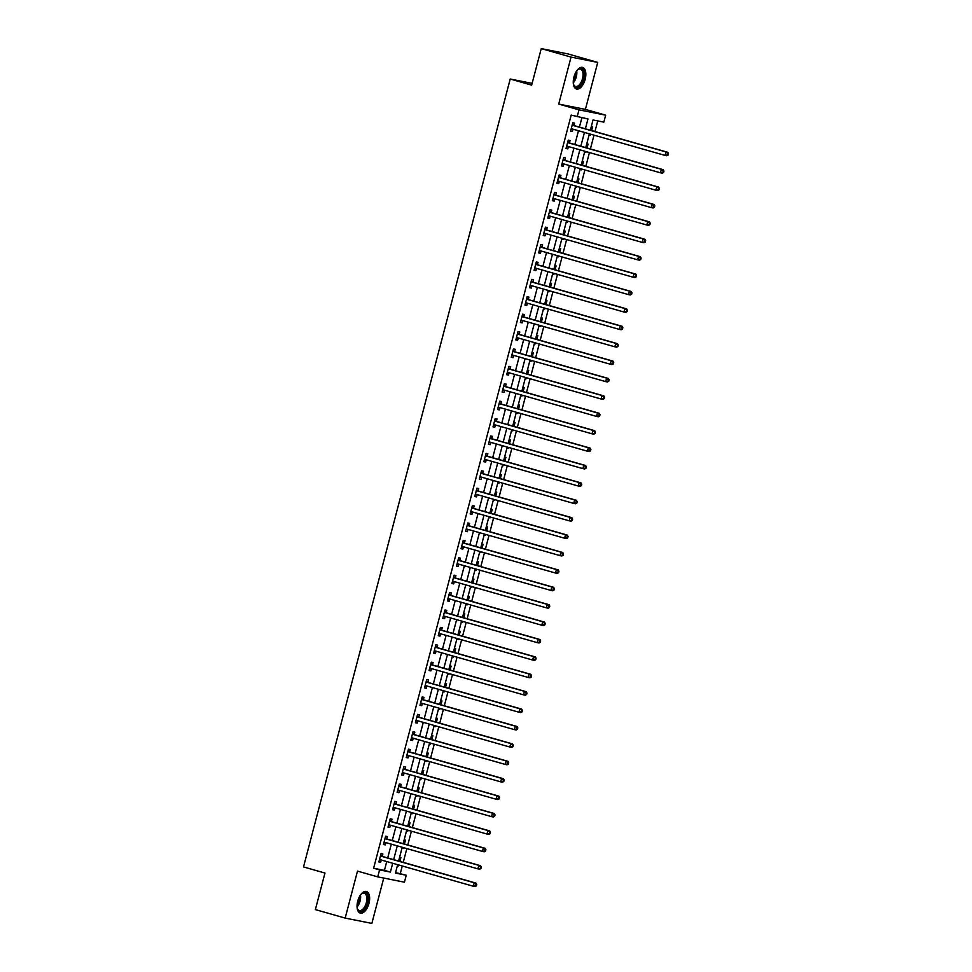 <?xml version="1.0" encoding="UTF-8"?>
<svg xmlns="http://www.w3.org/2000/svg" width="972" height="972" viewBox="0 0 972 972"><rect width="100%" height="100%" fill="white"/><g stroke="black" fill="none" stroke-linecap="round" stroke-linejoin="round"><path stroke-width="1.46" d="M368.971 903.413A11.239 5.723 105.9 0 0 366.432 891.494A11.239 5.723 105.9 0 0 357.72 901.178A11.239 5.723 105.9 0 0 360.272 913.097A11.239 5.723 105.9 0 0 368.971 903.413M585.168 79.315A11.239 5.723 105.9 0 0 582.629 67.396A11.239 5.723 105.9 0 0 573.93 77.067A11.239 5.723 105.9 0 0 576.469 88.999A11.239 5.723 105.9 0 0 585.168 79.315M395.568 872.589L406.26 875.237L404.437 882.187L377.756 876.878L379.578 869.916L390.404 872.078L392.712 863.27M532.121 83.385L510.215 79.024L303.507 866.939L324.964 873.05L315.378 909.598L345.169 918.09L371.851 923.4L383.746 878.068M510.215 79.024L531.66 85.147L541.246 48.6L567.927 53.91L597.731 62.402L571.05 57.093L558.718 104.077L578.984 109.848L605.665 115.158L603.843 122.12L593.017 119.969L590.332 130.212M558.718 104.077L585.399 109.386L597.731 62.402M585.399 109.386L605.665 115.158M400.306 873.536L402.274 865.991M403.234 862.371L406.843 848.592M407.79 844.972L411.411 831.194M412.359 827.573L415.98 813.795M416.927 810.174L420.536 796.396M421.496 792.763L425.104 778.997M426.052 775.364L429.673 761.586M430.62 757.966L434.241 744.188M435.189 740.567L438.797 726.789M439.757 723.168L443.366 709.39M444.313 705.769L447.934 691.991M448.882 688.358L452.49 674.592M453.45 670.959L457.059 657.181M458.006 653.561L461.627 639.783M462.575 636.162L466.196 622.384M467.143 618.763L470.752 604.985M471.712 601.364L475.32 587.586M476.268 583.953L479.889 570.187M480.836 566.555L484.445 552.776M485.405 549.156L489.013 535.378M489.961 531.757L493.582 517.979M494.529 514.358L498.15 500.58M499.098 496.959L502.706 483.181M503.666 479.548L507.275 465.77M508.222 462.15L511.843 448.371M512.791 444.751L516.411 430.973M517.359 427.352L520.968 413.574M521.928 409.953L525.536 396.175M526.484 392.542L530.105 378.776M531.052 375.143L534.661 361.365M535.621 357.745L539.229 343.967M540.177 340.346L543.798 326.568M544.745 322.947L548.366 309.169M549.314 305.548L552.922 291.77M553.882 288.137L557.491 274.371M558.438 270.738L562.059 256.96M563.007 253.34L566.627 239.562M567.575 235.941L571.184 222.163M572.131 218.542L575.752 204.764M576.7 201.143L580.32 187.365M581.268 183.732L584.877 169.966M585.837 166.334L589.445 152.555M590.393 148.935L594.014 135.157M594.961 131.536L597.756 120.905M541.246 48.6L571.05 57.093M591.328 126.445L592.628 126.7L591.608 130.576M589.129 134.792L590.429 135.059L590.66 134.209M586.76 143.844L588.06 144.099L587.039 147.975M584.561 152.191L585.873 152.458L586.092 151.608M582.192 161.243L583.492 161.498L582.483 165.386M580.005 169.602L581.305 169.857L581.523 169.007M577.623 178.641L578.935 178.909L577.915 182.785M575.436 187.001L576.736 187.256L576.967 186.405M573.067 196.04L574.367 196.308L573.346 200.183M570.868 204.399L572.18 204.655L572.399 203.804M568.499 213.451L569.799 213.706L568.778 217.582M566.312 221.798L567.612 222.053L567.83 221.203M563.93 230.85L565.23 231.105L564.222 234.981M561.743 239.197L563.043 239.464L563.274 238.614M559.362 248.249L560.674 248.504L559.653 252.38M557.175 256.596L558.475 256.863L558.706 256.013M554.805 265.648L556.106 265.903L555.085 269.791M552.606 274.007L553.918 274.262L554.137 273.411M550.237 283.046L551.537 283.314L550.529 287.19M548.05 291.406L549.35 291.661L549.569 290.81M545.669 300.445L546.981 300.713L545.96 304.588M543.482 308.804L544.782 309.06L545.013 308.209M541.112 317.856L542.412 318.111L541.392 321.987M538.913 326.203L540.225 326.458L540.444 325.608M536.544 335.255L537.844 335.51L536.823 339.386M534.345 343.602L535.657 343.869L535.876 343.019M531.976 352.654L533.276 352.909L532.267 356.785M529.789 361.001L531.089 361.268L531.307 360.418M527.407 370.053L528.719 370.32L527.699 374.196M525.22 378.412L526.52 378.667L526.751 377.816M522.851 387.451L524.151 387.719L523.13 391.595M520.652 395.811L521.964 396.066L522.183 395.215M518.283 404.85L519.583 405.117L518.574 408.993M516.096 413.209L517.396 413.465L517.614 412.614M513.714 422.261L515.026 422.516L514.006 426.392M511.527 430.608L512.827 430.863L513.058 430.013M509.146 439.66L510.458 439.915L509.437 443.791M506.959 448.007L508.259 448.274L508.49 447.424M504.59 457.059L505.89 457.314L504.869 461.202M502.39 465.406L503.703 465.673L503.921 464.823M500.021 474.458L501.321 474.725L500.313 478.601M497.834 482.817L499.134 483.072L499.353 482.221M495.453 491.856L496.765 492.124L495.744 495.999M493.266 500.216L494.566 500.471L494.797 499.62M490.896 509.267L492.197 509.522L491.176 513.398M488.697 517.614L490.01 517.869L490.228 517.019M486.328 526.666L487.628 526.921L486.608 530.797M484.141 535.013L485.441 535.28L485.66 534.43M481.76 544.065L483.06 544.32L482.051 548.196M479.573 552.412L480.873 552.679L481.091 551.829M477.191 561.464L478.503 561.719L477.483 565.607M475.004 569.811L476.304 570.078L476.535 569.228M472.635 578.862L473.935 579.13L472.914 583.006M470.436 587.222L471.748 587.477L471.967 586.626M468.067 596.261L469.367 596.529L468.358 600.404M465.88 604.62L467.18 604.876L467.398 604.025M463.498 613.672L464.81 613.927L463.79 617.803M461.311 622.019L462.611 622.274L462.842 621.424M458.942 631.071L460.242 631.326L459.221 635.202M456.743 639.418L458.055 639.685L458.274 638.835M454.374 648.47L455.674 648.725L454.653 652.601M452.174 656.817L453.487 657.084L453.705 656.234M449.805 665.869L451.105 666.124L450.097 670.012M447.618 674.228L448.918 674.483L449.137 673.632M445.237 683.267L446.549 683.535L445.528 687.411M443.05 691.627L444.35 691.882L444.581 691.031M440.68 700.666L441.981 700.933L440.96 704.809M438.481 709.025L439.794 709.281L440.012 708.43M436.112 718.077L437.412 718.332L436.404 722.208M433.925 726.424L435.225 726.679L435.444 725.829M431.544 735.476L432.856 735.731L431.835 739.607M429.357 743.823L430.657 744.09L430.888 743.24M426.975 752.875L428.288 753.13L427.267 757.006M424.788 761.222L426.088 761.489L426.319 760.639M422.419 770.274L423.719 770.529L422.699 774.417M420.22 778.633L421.532 778.888L421.751 778.037M417.851 787.672L419.151 787.94L418.142 791.816M415.664 796.032L416.964 796.287L417.182 795.436M413.282 805.071L414.594 805.338L413.574 809.214M411.095 813.43L412.395 813.686L412.626 812.835M408.726 822.482L410.026 822.737L409.005 826.613M406.527 830.829L407.839 831.084L408.058 830.234M404.158 839.881L405.458 840.136L404.437 844.012M401.971 848.228L403.271 848.495L403.489 847.645M399.589 857.28L400.889 857.535L399.881 861.411M397.402 865.627L398.702 865.894L398.921 865.044M585.387 128.802L587.975 118.961L571.196 115.109L373.625 868.227L384.438 870.377L386.747 861.569M387.694 857.948L391.315 844.17M392.263 840.549L395.883 826.771M396.831 823.138L400.44 809.372M401.4 805.739L405.008 791.961M405.956 788.341L409.577 774.562M410.524 770.942L414.145 757.164M415.093 753.543L418.701 739.765M419.661 736.144L423.27 722.366M424.217 718.733L427.838 704.967M428.786 701.334L432.394 687.556M433.354 683.936L436.963 670.158M437.91 666.537L441.531 652.759M442.479 649.138L446.099 635.36M447.047 631.739L450.656 617.961M451.615 614.328L455.224 600.562M456.172 596.93L459.792 583.151M460.74 579.531L464.349 565.753M465.309 562.132L468.917 548.354M469.865 544.733L473.486 530.955M474.433 527.334L478.054 513.556M479.002 509.923L482.61 496.145M483.57 492.525L487.179 478.746M488.126 475.126L491.747 461.348M492.695 457.727L496.315 443.949M497.263 440.328L500.872 426.55M501.831 422.929L505.44 409.151M506.388 405.518L510.008 391.74M510.956 388.12L514.565 374.342M515.525 370.721L519.133 356.943M520.081 353.322L523.701 339.544M524.649 335.923L528.27 322.145M529.218 318.512L532.826 304.746M533.786 301.113L537.394 287.335M538.342 283.715L541.963 269.937M542.911 266.316L546.531 252.538M547.479 248.917L551.088 235.139M552.035 231.518L555.656 217.74M556.604 214.107L560.224 200.341M561.172 196.709L564.781 182.93M565.74 179.31L569.349 165.532M570.297 161.911L573.917 148.133M574.865 144.512L578.486 130.734M579.433 127.113L581.888 117.746M574.002 125.376L574.598 123.116L572.8 122.751L570.6 131.111L572.411 131.463L573.006 129.203M569.446 142.775L570.029 140.515L568.231 140.15L566.044 148.509L567.842 148.862L568.438 146.602M564.878 160.173L565.473 157.914L563.663 157.561L561.476 165.908L563.274 166.273L563.869 164.001M560.309 177.584L560.905 175.312L559.107 174.96L556.907 183.307L558.718 183.672L559.313 181.4M555.741 194.983L556.336 192.711L554.538 192.359L552.351 200.706L554.149 201.07L554.745 198.798M551.185 212.382L551.78 210.122L549.97 209.758L547.783 218.117L549.581 218.469L550.176 216.209M546.616 229.781L547.212 227.521L545.401 227.156L543.214 235.516L545.013 235.868L545.608 233.608M542.048 247.18L542.643 244.92L540.845 244.555L538.646 252.914L540.456 253.267L541.052 251.007M537.48 264.578L538.075 262.319L536.277 261.966L534.09 270.313L535.888 270.678L536.483 268.406M532.923 281.989L533.519 279.717L531.708 279.365L529.521 287.712L531.32 288.077L531.915 285.804M528.355 299.388L528.95 297.116L527.152 296.764L524.953 305.111L526.763 305.475L527.346 303.215M523.787 316.787L524.382 314.527L522.584 314.163L520.385 322.522L522.195 322.874L522.79 320.614M519.23 334.186L519.813 331.926L518.015 331.561L515.828 339.921L517.626 340.273L518.222 338.013M514.662 351.585L515.257 349.325L513.447 348.96L511.26 357.319L513.058 357.672L513.653 355.412M510.093 368.995L510.689 366.723L508.891 366.371L506.691 374.718L508.502 375.083L509.097 372.811M505.525 386.394L506.12 384.122L504.322 383.77L502.135 392.117L503.933 392.481L504.529 390.209M500.969 403.793L501.564 401.521L499.754 401.169L497.567 409.516L499.365 409.88L499.96 407.62M496.4 421.192L496.996 418.932L495.185 418.568L492.998 426.927L494.797 427.279L495.392 425.019M491.832 438.591L492.427 436.331L490.629 435.966L488.43 444.326L490.24 444.678L490.836 442.418M487.264 455.99L487.859 453.73L486.061 453.365L483.874 461.724L485.672 462.077L486.267 459.817M482.707 473.4L483.303 471.128L481.492 470.776L479.305 479.123L481.104 479.488L481.699 477.216M478.139 490.799L478.734 488.527L476.936 488.175L474.737 496.522L476.547 496.886L477.131 494.614M473.571 508.198L474.166 505.938L472.368 505.574L470.181 513.921L471.979 514.285L472.574 512.025M469.014 525.597L469.61 523.337L467.799 522.972L465.612 531.332L467.411 531.684L468.006 529.424M464.446 542.996L465.041 540.736L463.231 540.371L461.044 548.73L462.842 549.083L463.437 546.823M459.878 560.394L460.473 558.135L458.675 557.782L456.476 566.129L458.286 566.482L458.881 564.222M455.309 577.805L455.904 575.533L454.106 575.181L451.919 583.528L453.717 583.893L454.313 581.62M450.753 595.204L451.348 592.932L449.538 592.58L447.351 600.927L449.149 601.291L449.744 599.019M446.184 612.603L446.78 610.343L444.982 609.979L442.782 618.326L444.593 618.69L445.176 616.43M441.616 630.002L442.211 627.742L440.413 627.377L438.214 635.737L440.024 636.089L440.62 633.829M437.06 647.401L437.643 645.141L435.845 644.776L433.658 653.135L435.456 653.488L436.051 651.228M432.491 664.799L433.087 662.539L431.276 662.187L429.089 670.534L430.888 670.899L431.483 668.627M427.923 682.21L428.518 679.938L426.72 679.586L424.521 687.933L426.331 688.298L426.927 686.025M423.355 699.609L423.95 697.337L422.152 696.985L419.965 705.332L421.763 705.696L422.358 703.424M418.798 717.008L419.394 714.748L417.583 714.384L415.396 722.731L417.195 723.095L417.79 720.835M414.23 734.407L414.825 732.147L413.015 731.782L410.828 740.142L412.626 740.494L413.222 738.234M409.662 751.806L410.257 749.546L408.459 749.181L406.26 757.54L408.07 757.893L408.665 755.633M405.093 769.204L405.688 766.944L403.89 766.592L401.703 774.939L403.502 775.304L404.097 773.032M400.537 786.615L401.132 784.343L399.322 783.991L397.135 792.338L398.933 792.702L399.528 790.43M395.969 804.014L396.564 801.742L394.766 801.39L392.567 809.737L394.377 810.101L394.96 807.841M391.4 821.413L391.995 819.153L390.197 818.788L387.998 827.148L389.808 827.5L390.404 825.24M386.844 838.812L387.427 836.552L385.629 836.187L383.442 844.547L385.24 844.899L385.835 842.639M382.275 856.211L382.871 853.951L381.06 853.586L378.873 861.945L380.672 862.298L381.267 860.038M377.756 876.878L357.489 871.106L345.169 918.09M373.625 868.227L379.578 869.916M577.161 116.81L578.984 109.848M397.645 864.679L395.446 873.075L406.26 875.237M589.384 133.844L585.764 147.61M584.816 151.243L581.207 165.021M580.248 168.642L576.639 182.42M575.691 186.041L572.071 199.819M571.123 203.44L567.502 217.218M566.555 220.838L562.946 234.617M561.986 238.249L558.378 252.027M557.43 255.648L553.809 269.426M552.861 273.047L549.253 286.825M548.293 290.446L544.685 304.224M543.737 307.845L540.116 321.623M539.168 325.243L535.548 339.021M534.6 342.654L530.991 356.432M530.032 360.053L526.423 373.831M525.475 377.452L521.855 391.23M520.907 394.851L517.286 408.629M516.339 412.25L512.73 426.028M511.77 429.66L508.162 443.426M507.214 447.059L503.593 460.837M502.646 464.458L499.037 478.236M498.077 481.857L494.469 495.635M493.521 499.256L489.9 513.034M488.952 516.654L485.332 530.433M484.384 534.065L480.776 547.831M479.816 551.464L476.207 565.242M475.259 568.863L471.639 582.641M470.691 586.262L467.082 600.04M466.123 603.661L462.514 617.439M461.566 621.059L457.946 634.838M456.998 638.47L453.377 652.236M452.43 655.869L448.821 669.647M447.861 673.268L444.253 687.046M443.305 690.667L439.684 704.445M438.737 708.066L435.116 721.844M434.168 725.464L430.56 739.242M429.6 742.875L425.991 756.653M425.043 760.274L421.423 774.052M420.475 777.673L416.867 791.451M415.907 795.072L412.298 808.85M411.35 812.471L407.73 826.249M406.782 829.869L403.161 843.647M402.214 847.28L398.605 861.058M393.66 859.649L397.269 845.871M398.228 842.238L401.837 828.472M402.785 824.839L406.405 811.061M407.353 807.44L410.974 793.662M411.921 790.042L415.53 776.264M416.49 772.643L420.098 758.865M421.046 755.244L424.667 741.466M425.615 737.833L429.223 724.067M430.183 720.434L433.791 706.656M434.739 703.035L438.36 689.257M439.308 685.637L442.928 671.859M443.876 668.238L447.485 654.46M448.444 650.839L452.053 637.061M453.001 633.428L456.621 619.65M457.569 616.029L461.19 602.251M462.137 598.63L465.746 584.852M466.706 581.232L470.314 567.454M471.262 563.833L474.883 550.055M475.83 546.434L479.439 532.656M480.399 529.023L484.007 515.245M484.955 511.624L488.576 497.846M489.524 494.226L493.144 480.447M494.092 476.827L497.7 463.049M498.66 459.428L502.269 445.65M503.217 442.017L506.837 428.251M507.785 424.618L511.394 410.84M512.353 407.219L515.962 393.441M516.91 389.821L520.53 376.043M521.478 372.422L525.099 358.644M526.046 355.023L529.655 341.245M530.615 337.612L534.223 323.846M535.171 320.213L538.792 306.435M539.739 302.814L543.36 289.036M544.308 285.416L547.916 271.638M548.876 268.017L552.485 254.239M553.433 250.618L557.053 236.84M558.001 233.207L561.609 219.441M562.569 215.808L566.178 202.03M567.126 198.41L570.746 184.631M571.694 181.011L575.315 167.233M576.262 163.612L579.871 149.834M580.831 146.213L584.439 132.435M384.438 870.377L390.404 872.078M570.649 130.965L572.411 131.463M589.154 134.695L590.429 135.059M397.427 865.53L398.702 865.894M401.995 848.131L403.271 848.495M406.551 830.72L407.839 831.084M411.12 813.321L412.395 813.686M415.688 795.922L416.964 796.287M420.256 778.523L421.532 778.888M424.813 761.125L426.088 761.489M429.381 743.726L430.657 744.09M433.949 726.315L435.225 726.679M438.518 708.916L439.794 709.281M443.074 691.517L444.35 691.882M447.642 674.118L448.918 674.483M452.211 656.72L453.487 657.084M456.767 639.321L458.055 639.685M461.336 621.91L462.611 622.274M465.904 604.511L467.18 604.876M470.472 587.112L471.748 587.477M475.029 569.713L476.304 570.078M479.597 552.315L480.873 552.679M484.165 534.916L485.441 535.28M488.734 517.505L490.01 517.869M493.29 500.106L494.566 500.471M497.858 482.707L499.134 483.072M502.427 465.309L503.703 465.673M506.983 447.91L508.259 448.274M511.551 430.511L512.827 430.863M516.12 413.1L517.396 413.465M520.688 395.701L521.964 396.066M525.245 378.302L526.52 378.667M529.813 360.904L531.089 361.268M534.381 343.505L535.657 343.869M538.938 326.094L540.225 326.458M543.506 308.695L544.782 309.06M548.074 291.296L549.35 291.661M552.643 273.897L553.918 274.262M557.199 256.499L558.475 256.863M561.767 239.1L563.043 239.464M566.336 221.689L567.612 222.053M570.904 204.29L572.18 204.655M575.46 186.891L576.736 187.256M580.029 169.493L581.305 169.857M584.597 152.094L585.873 152.458M566.081 148.364L567.842 148.862M561.512 165.762L563.274 166.273M556.944 183.161L558.718 183.672M552.388 200.56L554.149 201.07M547.819 217.971L549.581 218.469M543.251 235.37L545.013 235.868M538.682 252.769L540.456 253.267M534.126 270.167L535.888 270.678M529.558 287.566L531.32 288.077M524.989 304.977L526.763 305.475M520.433 322.376L522.195 322.874M515.865 339.775L517.626 340.273M511.296 357.174L513.058 357.672M506.728 374.572L508.502 375.083M502.172 391.971L503.933 392.481M497.603 409.382L499.365 409.88M493.035 426.781L494.797 427.279M488.479 444.18L490.24 444.678M483.91 461.579L485.672 462.077M479.342 478.977L481.104 479.488M474.773 496.376L476.547 496.886M470.217 513.787L471.979 514.285M465.649 531.186L467.411 531.684M461.08 548.585L462.842 549.083M456.512 565.983L458.286 566.482M451.956 583.382L453.717 583.893M447.387 600.781L449.149 601.291M442.819 618.192L444.593 618.69M438.263 635.591L440.024 636.089M433.694 652.99L435.456 653.488M429.126 670.388L430.888 670.899M424.557 687.787L426.331 688.298M420.001 705.186L421.763 705.696M415.433 722.597L417.195 723.095M410.864 739.996L412.626 740.494M406.296 757.395L408.07 757.893M401.74 774.793L403.502 775.304M397.171 792.192L398.933 792.702M392.603 809.591L394.377 810.101M388.047 827.002L389.808 827.5M383.478 844.401L385.24 844.899M378.91 861.799L380.672 862.298M668.129 155.058L668.493 153.661L667.776 153.515L667.412 154.913L668.129 155.058L666.853 155.763L665.042 155.411L571.84 128.839A1.446 1.239 -78.7 0 0 571.366 128.814L571.196 128.839M667.412 154.913L665.042 155.411L665.954 151.924L667.764 152.288L574.561 125.716A1.446 1.239 -78.7 0 1 574.136 125.497L572.459 124.039M572.204 125.024L572.338 125.133A1.446 1.239 -78.7 0 0 572.751 125.364L665.954 151.924L667.776 153.515M573.067 129.191L571.026 129.531M668.493 153.661L667.764 152.288M663.56 172.457L663.925 171.06L663.208 170.914L662.843 172.311L663.56 172.457L662.284 173.162L660.474 172.809L567.271 146.237A1.446 1.239 -78.7 0 0 566.81 146.213L566.64 146.237M662.843 172.311L660.474 172.809L661.397 169.322L663.196 169.687L569.993 143.115A1.446 1.239 -78.7 0 1 569.568 142.896L567.891 141.45M567.636 142.422L567.77 142.532A1.446 1.239 -78.7 0 0 568.183 142.763L661.397 169.322L663.208 170.914M568.499 146.59L566.457 146.93M663.925 171.06L663.196 169.687M659.004 189.856L659.368 188.459L658.639 188.325L658.275 189.71L659.004 189.856L657.716 190.561L655.918 190.208L562.715 163.636A1.446 1.239 -78.7 0 0 562.241 163.612L562.071 163.648M658.275 189.71L655.918 190.208L656.829 186.721L658.627 187.086L565.425 160.526A1.446 1.239 -78.7 0 1 565.011 160.295L563.323 158.849M563.067 159.821L563.201 159.93A1.446 1.239 -78.7 0 0 563.626 160.161L656.829 186.721L658.639 188.325M563.942 163.989L561.889 164.329M659.368 188.459L658.627 187.086M654.435 207.255L654.8 205.87L654.083 205.724L653.719 207.109L654.435 207.255L653.148 207.972L651.349 207.607L558.147 181.047A1.446 1.239 -78.7 0 0 557.673 181.011L557.503 181.047M653.719 207.109L651.349 207.607L652.261 204.132L654.071 204.485L560.856 177.925A1.446 1.239 -78.7 0 1 560.443 177.694L558.766 176.248M558.511 177.22L558.645 177.329A1.446 1.239 -78.7 0 0 559.058 177.56L652.261 204.132L654.083 205.724M559.374 181.387L557.321 181.728M654.8 205.87L654.071 204.485M649.867 224.654L650.232 223.268L649.515 223.123L649.15 224.508L649.867 224.654L648.591 225.37L646.781 225.006L553.578 198.446A1.446 1.239 -78.7 0 0 553.104 198.422L552.934 198.446M649.15 224.508L646.781 225.006L647.692 221.531L649.503 221.883L556.3 195.323A1.446 1.239 -78.7 0 1 555.875 195.093L554.198 193.647M553.943 194.619L554.076 194.74A1.446 1.239 -78.7 0 0 554.49 194.959L647.692 221.531L649.515 223.123M554.805 198.798L552.764 199.126M650.232 223.268L649.503 221.883M576.882 70.604A9.72 4.945 -74.1 0 1 577.927 69.583A9.72 4.945 -74.1 0 1 583.164 70.263A9.72 4.945 -74.1 0 1 581.572 83.458A9.72 4.945 -74.1 0 1 574.027 85.572A9.72 4.945 -74.1 0 1 573.626 84.649A9.72 4.945 -74.1 0 1 573.286 83.24M573.516 84.309A9.003 4.581 105.9 0 0 573.772 84.843A9.003 4.581 105.9 0 0 575.533 86.411A9.003 4.581 105.9 0 0 581.693 81.041A9.003 4.581 105.9 0 0 582.228 70.664A9.003 4.581 105.9 0 0 580.466 69.097A9.003 4.581 105.9 0 0 577.647 69.826M575.813 88.719A11.166 5.686 105.9 0 0 583.273 81.745A11.166 5.686 105.9 0 0 583.844 69.133A11.166 5.686 105.9 0 0 581.924 67.275M360.685 894.714A9.72 4.945 -74.1 0 1 361.73 893.693A9.72 4.945 -74.1 0 1 366.857 894.191A9.72 4.945 -74.1 0 1 367.258 903A9.72 4.945 -74.1 0 1 362.277 910.922A9.72 4.945 -74.1 0 1 357.429 908.759A9.72 4.945 -74.1 0 1 357.089 907.35M357.319 908.407A9.003 4.581 105.9 0 0 359.336 910.509A9.003 4.581 105.9 0 0 366.31 902.757A9.003 4.581 105.9 0 0 364.269 893.207A9.003 4.581 105.9 0 0 361.45 893.924M359.616 912.83A11.166 5.686 105.9 0 0 367.987 903.146A11.166 5.686 105.9 0 0 365.727 891.385M645.299 242.052L645.675 240.667L644.946 240.521L644.582 241.919L645.299 242.052L644.023 242.769L642.225 242.405L549.01 215.845A1.446 1.239 -78.7 0 0 548.548 215.82L548.378 215.845M644.582 241.919L642.225 242.405L643.136 238.93L644.934 239.282L551.732 212.722A1.446 1.239 -78.7 0 1 551.318 212.491L549.63 211.046M549.374 212.018L549.508 212.139A1.446 1.239 -78.7 0 0 549.933 212.37L643.136 238.93L644.946 240.521M550.237 216.197L548.196 216.537M645.675 240.667L644.934 239.282M640.742 259.463L641.107 258.066L640.378 257.92L640.013 259.317L640.742 259.463L639.454 260.168L637.656 259.816L544.454 233.244A1.446 1.239 -78.7 0 0 543.98 233.219L543.81 233.244M640.013 259.317L637.656 259.816L638.568 256.329L640.366 256.693L547.163 230.121A1.446 1.239 -78.7 0 1 546.75 229.902L545.073 228.444M544.818 229.428L544.94 229.538A1.446 1.239 -78.7 0 0 545.365 229.769L638.568 256.329L640.378 257.92M545.681 233.596L543.627 233.936M641.107 258.066L640.366 256.693M636.174 276.862L636.538 275.465L635.822 275.319L635.457 276.716L636.174 276.862L634.886 277.567L633.088 277.214L539.885 250.642A1.446 1.239 -78.7 0 0 539.411 250.618L539.241 250.642M635.457 276.716L633.088 277.214L633.999 273.727L635.809 274.092L542.607 247.52A1.446 1.239 -78.7 0 1 542.182 247.301L540.505 245.855M540.25 246.827L540.383 246.937A1.446 1.239 -78.7 0 0 540.797 247.167L633.999 273.727L635.822 275.319M541.112 250.995L539.059 251.335M636.538 275.465L635.809 274.092M631.606 294.261L631.97 292.864L631.253 292.73L630.889 294.115L631.606 294.261L630.33 294.966L628.519 294.613L535.317 268.041A1.446 1.239 -78.7 0 0 534.843 268.017L534.685 268.053M630.889 294.115L628.519 294.613L629.443 291.126L631.241 291.491L538.038 264.931A1.446 1.239 -78.7 0 1 537.613 264.7L535.937 263.254M535.681 264.226L535.815 264.335A1.446 1.239 -78.7 0 0 536.228 264.566L629.443 291.126L631.253 292.73M536.544 268.394L534.503 268.734M631.97 292.864L631.241 291.491M627.049 311.66L627.414 310.275L626.685 310.129L626.32 311.514L627.049 311.66L625.761 312.377L623.963 312.012L530.761 285.452A1.446 1.239 -78.7 0 0 530.287 285.428L530.117 285.452M626.32 311.514L623.963 312.012L624.875 308.537L626.673 308.889L533.47 282.33A1.446 1.239 -78.7 0 1 533.057 282.099L531.368 280.653M531.113 281.625L531.247 281.746A1.446 1.239 -78.7 0 0 531.672 281.965L624.875 308.537L626.685 310.129M531.988 285.792L529.934 286.132M627.414 310.275L626.673 308.889M622.481 329.058L622.845 327.673L622.129 327.528L621.764 328.925L622.481 329.058L621.193 329.775L619.395 329.411L526.192 302.851A1.446 1.239 -78.7 0 0 525.718 302.827L525.548 302.851M621.764 328.925L619.395 329.411L620.306 325.936L622.104 326.288L528.902 299.728A1.446 1.239 -78.7 0 1 528.489 299.498L526.812 298.052M526.557 299.024L526.69 299.145A1.446 1.239 -78.7 0 0 527.103 299.364L620.306 325.936L622.129 327.528M527.419 303.203L525.366 303.531M622.845 327.673L622.104 326.288M617.913 346.457L618.277 345.072L617.56 344.926L617.196 346.324L617.913 346.457L616.637 347.174L614.826 346.81L521.624 320.25A1.446 1.239 -78.7 0 0 521.15 320.225L520.98 320.25M617.196 346.324L614.826 346.81L615.738 343.335L617.548 343.699L524.345 317.127A1.446 1.239 -78.7 0 1 523.92 316.896L522.243 315.45M521.988 316.422L522.122 316.544A1.446 1.239 -78.7 0 0 522.535 316.775L615.738 343.335L617.56 344.926M522.851 320.602L520.81 320.942M618.277 345.072L617.548 343.699M613.344 363.868L613.709 362.471L612.992 362.325L612.627 363.722L613.344 363.868L612.068 364.573L610.258 364.221L517.055 337.649A1.446 1.239 -78.7 0 0 516.594 337.624L516.424 337.649M612.627 363.722L610.258 364.221L611.181 360.733L612.98 361.098L519.777 334.526A1.446 1.239 -78.7 0 1 519.352 334.307L517.675 332.861M517.42 333.833L517.554 333.943A1.446 1.239 -78.7 0 0 517.979 334.174L611.181 360.733L612.992 362.325M518.283 338.001L516.241 338.341M613.709 362.471L612.98 361.098M608.788 381.267L609.152 379.87L608.423 379.724L608.059 381.121L608.788 381.267L607.5 381.972L605.702 381.619L512.499 355.047A1.446 1.239 -78.7 0 0 512.025 355.023L511.855 355.059M608.059 381.121L605.702 381.619L606.613 378.132L608.411 378.497L515.209 351.925A1.446 1.239 -78.7 0 1 514.796 351.706L513.107 350.26M512.852 351.232L512.985 351.342A1.446 1.239 -78.7 0 0 513.41 351.572L606.613 378.132L608.423 379.724M513.726 355.4L511.673 355.74M609.152 379.87L608.411 378.497M604.22 398.666L604.584 397.269L603.867 397.135L603.503 398.52L604.22 398.666L602.932 399.37L601.133 399.018L507.931 372.458A1.446 1.239 -78.7 0 0 507.457 372.422L507.287 372.458M603.503 398.52L601.133 399.018L602.045 395.531L603.855 395.896L510.64 369.336A1.446 1.239 -78.7 0 1 510.227 369.105L508.55 367.659M508.295 368.631L508.429 368.74A1.446 1.239 -78.7 0 0 508.842 368.971L602.045 395.531L603.867 397.135M509.158 372.798L507.105 373.139M604.584 397.269L603.855 395.896M599.651 416.065L600.016 414.68L599.299 414.534L598.934 415.919L599.651 416.065L598.375 416.781L596.565 416.417L503.362 389.857A1.446 1.239 -78.7 0 0 502.889 389.833L502.718 389.857M598.934 415.919L596.565 416.417L597.476 412.942L599.287 413.294L506.084 386.735A1.446 1.239 -78.7 0 1 505.659 386.504L503.982 385.058M503.727 386.03L503.861 386.151A1.446 1.239 -78.7 0 0 504.274 386.37L597.476 412.942L599.299 414.534M504.59 390.197L502.548 390.537M600.016 414.68L599.287 413.294M595.095 433.463L595.459 432.078L594.73 431.933L594.366 433.33L595.095 433.463L593.807 434.18L592.009 433.816L498.794 407.256A1.446 1.239 -78.7 0 0 498.332 407.232L498.162 407.256M594.366 433.33L592.009 433.816L592.92 430.341L594.718 430.693L501.516 404.133A1.446 1.239 -78.7 0 1 501.102 403.902L499.414 402.457M499.158 403.429L499.292 403.55A1.446 1.239 -78.7 0 0 499.717 403.769L592.92 430.341L594.73 431.933M500.033 407.608L497.98 407.936M595.459 432.078L594.718 430.693M590.526 450.874L590.891 449.477L590.162 449.331L589.797 450.729L590.526 450.874L589.239 451.579L587.44 451.215L494.238 424.655A1.446 1.239 -78.7 0 0 493.764 424.63L493.594 424.655M589.797 450.729L587.44 451.215L588.352 447.74L590.15 448.104L496.947 421.532A1.446 1.239 -78.7 0 1 496.534 421.301L494.857 419.855M494.602 420.84L494.724 420.949A1.446 1.239 -78.7 0 0 495.149 421.18L588.352 447.74L590.162 449.331M495.465 425.007L493.412 425.347M590.891 449.477L590.15 448.104M585.958 468.273L586.323 466.876L585.606 466.73L585.241 468.127L585.958 468.273L584.682 468.978L582.872 468.626L489.669 442.053A1.446 1.239 -78.7 0 0 489.195 442.029L489.025 442.053M585.241 468.127L582.872 468.626L583.783 465.138L585.594 465.503L492.391 438.931A1.446 1.239 -78.7 0 1 491.966 438.712L490.289 437.266M490.034 438.238L490.167 438.348A1.446 1.239 -78.7 0 0 490.581 438.579L583.783 465.138L585.606 466.73M490.896 442.406L488.843 442.746M586.323 466.876L585.594 465.503M581.39 485.672L581.754 484.275L581.037 484.129L580.673 485.526L581.39 485.672L580.114 486.377L578.304 486.024L485.101 459.452A1.446 1.239 -78.7 0 0 484.639 459.428L484.469 459.464M580.673 485.526L578.304 486.024L579.227 482.537L581.025 482.902L487.823 456.33A1.446 1.239 -78.7 0 1 487.397 456.111L485.721 454.665M485.465 455.637L485.599 455.747A1.446 1.239 -78.7 0 0 486.012 455.977L579.227 482.537L581.037 484.129M486.328 459.805L484.287 460.145M581.754 484.275L581.025 482.902M576.833 503.071L577.198 501.673L576.469 501.54L576.104 502.925L576.833 503.071L575.546 503.775L573.747 503.423L480.545 476.863A1.446 1.239 -78.7 0 0 480.071 476.827L479.901 476.863M576.104 502.925L573.747 503.423L574.659 499.948L576.457 500.301L483.254 473.741A1.446 1.239 -78.7 0 1 482.841 473.51L481.152 472.064M480.897 473.036L481.031 473.145A1.446 1.239 -78.7 0 0 481.456 473.376L574.659 499.948L576.469 501.54M481.772 477.203L479.718 477.544M577.198 501.673L576.457 500.301M572.265 520.47L572.63 519.084L571.913 518.939L571.548 520.324L572.265 520.47L570.977 521.186L569.179 520.822L475.976 494.262A1.446 1.239 -78.7 0 0 475.502 494.238L475.332 494.262M571.548 520.324L569.179 520.822L570.09 517.347L571.888 517.699L478.686 491.139A1.446 1.239 -78.7 0 1 478.273 490.909L476.596 489.463M476.341 490.435L476.474 490.556A1.446 1.239 -78.7 0 0 476.888 490.775L570.09 517.347L571.913 518.939M477.203 494.614L475.15 494.942M572.63 519.084L571.888 517.699M567.697 537.868L568.061 536.483L567.344 536.337L566.98 537.735L567.697 537.868L566.421 538.585L564.611 538.221L471.408 511.661A1.446 1.239 -78.7 0 0 470.934 511.637L470.764 511.661M566.98 537.735L564.611 538.221L565.522 534.746L567.332 535.098L474.129 508.538A1.446 1.239 -78.7 0 1 473.704 508.307L472.028 506.862M471.772 507.834L471.906 507.955A1.446 1.239 -78.7 0 0 472.319 508.174L565.522 534.746L567.344 536.337M472.635 512.013L470.594 512.341M568.061 536.483L567.332 535.098M563.128 555.279L563.505 553.882L562.776 553.736L562.411 555.134L563.128 555.279L561.852 555.984L560.054 555.62L466.839 529.06A1.446 1.239 -78.7 0 0 466.378 529.035L466.208 529.06M562.411 555.134L560.054 555.62L560.966 552.145L562.764 552.509L469.561 525.937A1.446 1.239 -78.7 0 1 469.148 525.706L467.459 524.26M467.204 525.245L467.338 525.354A1.446 1.239 -78.7 0 0 467.763 525.585L560.966 552.145L562.776 553.736M468.067 529.412L466.025 529.752M563.505 553.882L562.764 552.509M558.572 572.678L558.936 571.281L558.207 571.135L557.843 572.532L558.572 572.678L557.284 573.383L555.486 573.03L462.283 546.458A1.446 1.239 -78.7 0 0 461.809 546.434L461.639 546.458M557.843 572.532L555.486 573.03L556.397 569.543L558.195 569.908L464.993 543.336A1.446 1.239 -78.7 0 1 464.58 543.117L462.903 541.671M462.648 542.643L462.769 542.753A1.446 1.239 -78.7 0 0 463.194 542.984L556.397 569.543L558.207 571.135M463.51 546.811L461.457 547.151M558.936 571.281L558.195 569.908M554.004 590.077L554.368 588.68L553.651 588.546L553.287 589.931L554.004 590.077L552.716 590.782L550.917 590.429L457.715 563.857A1.446 1.239 -78.7 0 0 457.241 563.833L457.071 563.869M553.287 589.931L550.917 590.429L551.829 586.942L553.639 587.307L460.436 560.747A1.446 1.239 -78.7 0 1 460.011 560.516L458.334 559.07M458.079 560.042L458.213 560.151A1.446 1.239 -78.7 0 0 458.626 560.382L551.829 586.942L553.651 588.546M458.942 564.21L456.889 564.55M554.368 588.68L553.639 587.307M549.435 607.476L549.8 606.091L549.083 605.945L548.718 607.33L549.435 607.476L548.159 608.193L546.349 607.828L453.146 581.268A1.446 1.239 -78.7 0 0 452.673 581.232L452.515 581.268M548.718 607.33L546.349 607.828L547.26 604.353L549.071 604.706L455.868 578.146A1.446 1.239 -78.7 0 1 455.443 577.915L453.766 576.469M453.511 577.441L453.645 577.55A1.446 1.239 -78.7 0 0 454.058 577.781L547.26 604.353L549.083 605.945M454.374 581.608L452.332 581.949M549.8 606.091L549.071 604.706M544.879 624.875L545.243 623.489L544.514 623.344L544.15 624.729L544.879 624.875L543.591 625.591L541.793 625.227L448.59 598.667A1.446 1.239 -78.7 0 0 448.116 598.643L447.946 598.667M544.15 624.729L541.793 625.227L542.704 621.752L544.502 622.104L451.3 595.544A1.446 1.239 -78.7 0 1 450.887 595.314L449.198 593.868M448.943 594.84L449.076 594.961A1.446 1.239 -78.7 0 0 449.501 595.18L542.704 621.752L544.514 623.344M449.817 599.019L447.764 599.347M545.243 623.489L544.502 622.104M540.311 642.273L540.675 640.888L539.958 640.742L539.582 642.14L540.311 642.273L539.023 642.99L537.224 642.626L444.022 616.066A1.446 1.239 -78.7 0 0 443.548 616.041L443.378 616.066M539.582 642.14L537.224 642.626L538.136 639.151L539.934 639.503L446.731 612.943A1.446 1.239 -78.7 0 1 446.318 612.712L444.641 611.267M444.386 612.239L444.52 612.36A1.446 1.239 -78.7 0 0 444.933 612.591L538.136 639.151L539.958 640.742M445.249 616.418L443.196 616.746M540.675 640.888L539.934 639.503M535.742 659.684L536.107 658.287L535.39 658.141L535.025 659.538L535.742 659.684L534.466 660.389L532.656 660.037L439.453 633.465A1.446 1.239 -78.7 0 0 438.98 633.44L438.809 633.465M535.025 659.538L532.656 660.037L533.567 656.55L535.378 656.914L442.175 630.342A1.446 1.239 -78.7 0 1 441.75 630.111L440.073 628.665M439.818 629.649L439.952 629.759A1.446 1.239 -78.7 0 0 440.365 629.99L533.567 656.55L535.39 658.141M440.68 633.817L438.639 634.157M536.107 658.287L535.378 656.914M531.174 677.083L531.538 675.686L530.821 675.54L530.457 676.937L531.174 677.083L529.898 677.788L528.088 677.435L434.885 650.863A1.446 1.239 -78.7 0 0 434.423 650.839L434.253 650.863M530.457 676.937L528.088 677.435L529.011 673.948L530.809 674.313L437.607 647.741A1.446 1.239 -78.7 0 1 437.181 647.522L435.505 646.076M435.249 647.048L435.383 647.158A1.446 1.239 -78.7 0 0 435.808 647.388L529.011 673.948L530.821 675.54M436.112 651.216L434.071 651.556M531.538 675.686L530.809 674.313M526.617 694.482L526.982 693.085L526.253 692.951L525.888 694.336L526.617 694.482L525.33 695.187L523.531 694.834L430.329 668.262A1.446 1.239 -78.7 0 0 429.855 668.238L429.685 668.274M525.888 694.336L523.531 694.834L524.443 691.347L526.241 691.712L433.038 665.152A1.446 1.239 -78.7 0 1 432.625 664.921L430.936 663.475M430.681 664.447L430.815 664.556A1.446 1.239 -78.7 0 0 431.24 664.787L524.443 691.347L526.253 692.951M431.556 668.615L429.503 668.955M526.982 693.085L526.241 691.712M522.049 711.881L522.414 710.496L521.697 710.35L521.332 711.735L522.049 711.881L520.761 712.598L518.963 712.233L425.76 685.673A1.446 1.239 -78.7 0 0 425.286 685.637L425.116 685.673M521.332 711.735L518.963 712.233L519.874 708.758L521.685 709.11L428.47 682.551A1.446 1.239 -78.7 0 1 428.057 682.32L426.38 680.874M426.125 681.846L426.258 681.955A1.446 1.239 -78.7 0 0 426.672 682.186L519.874 708.758L521.697 710.35M426.987 686.013L424.934 686.354M522.414 710.496L521.685 709.11M517.481 729.279L517.845 727.894L517.128 727.749L516.764 729.134L517.481 729.279L516.205 729.996L514.395 729.632L421.192 703.072A1.446 1.239 -78.7 0 0 420.718 703.048L420.548 703.072M516.764 729.134L514.395 729.632L515.306 726.157L517.116 726.509L423.913 699.949A1.446 1.239 -78.7 0 1 423.488 699.719L421.812 698.273M421.556 699.245L421.69 699.366A1.446 1.239 -78.7 0 0 422.103 699.585L515.306 726.157L517.128 727.749M422.419 703.424L420.378 703.752M517.845 727.894L517.116 726.509M512.912 746.678L513.289 745.293L512.56 745.147L512.195 746.545L512.912 746.678L511.637 747.395L509.838 747.031L416.623 720.471A1.446 1.239 -78.7 0 0 416.162 720.446L415.992 720.471M512.195 746.545L509.838 747.031L510.75 743.556L512.548 743.908L419.345 717.348A1.446 1.239 -78.7 0 1 418.932 717.117L417.243 715.671M416.988 716.643L417.122 716.765A1.446 1.239 -78.7 0 0 417.547 716.996L510.75 743.556L512.56 745.147M417.851 720.823L415.809 721.163M513.289 745.293L512.548 743.908M508.356 764.089L508.721 762.692L507.992 762.546L507.627 763.943L508.356 764.089L507.068 764.794L505.27 764.442L412.067 737.87A1.446 1.239 -78.7 0 0 411.593 737.845L411.423 737.87M507.627 763.943L505.27 764.442L506.181 760.954L507.979 761.319L414.777 734.747A1.446 1.239 -78.7 0 1 414.364 734.528L412.687 733.07M412.432 734.054L412.553 734.164A1.446 1.239 -78.7 0 0 412.978 734.395L506.181 760.954L507.992 762.546M413.294 738.222L411.241 738.562M508.721 762.692L507.979 761.319M503.788 781.488L504.152 780.091L503.435 779.945L503.071 781.342L503.788 781.488L502.5 782.193L500.702 781.84L407.499 755.268A1.446 1.239 -78.7 0 0 407.025 755.244L406.855 755.268M503.071 781.342L500.702 781.84L501.613 778.353L503.423 778.718L410.22 752.146A1.446 1.239 -78.7 0 1 409.795 751.927L408.118 750.481M407.863 751.453L407.997 751.563A1.446 1.239 -78.7 0 0 408.41 751.793L501.613 778.353L503.435 779.945M408.726 755.621L406.673 755.961M504.152 780.091L503.423 778.718M499.219 798.887L499.584 797.49L498.867 797.356L498.502 798.741L499.219 798.887L497.943 799.592L496.133 799.239L402.93 772.667A1.446 1.239 -78.7 0 0 402.469 772.643L402.299 772.679M498.502 798.741L496.133 799.239L497.057 795.752L498.855 796.117L405.652 769.557A1.446 1.239 -78.7 0 1 405.227 769.326L403.55 767.88M403.295 768.852L403.429 768.961A1.446 1.239 -78.7 0 0 403.842 769.192L497.057 795.752L498.867 797.356M404.158 773.019L402.116 773.36M499.584 797.49L498.855 796.117M494.663 816.286L495.027 814.901L494.298 814.755L493.934 816.14L494.663 816.286L493.375 817.002L491.577 816.638L398.374 790.078A1.446 1.239 -78.7 0 0 397.9 790.054L397.73 790.078M493.934 816.14L491.577 816.638L492.488 813.163L494.286 813.515L401.084 786.956A1.446 1.239 -78.7 0 1 400.671 786.725L398.982 785.279M398.727 786.251L398.86 786.372A1.446 1.239 -78.7 0 0 399.285 786.591L492.488 813.163L494.298 814.755M399.601 790.418L397.548 790.758M495.027 814.901L494.286 813.515M490.095 833.684L490.459 832.299L489.742 832.154L489.378 833.539L490.095 833.684L488.807 834.401L487.008 834.037L393.806 807.477A1.446 1.239 -78.7 0 0 393.332 807.453L393.162 807.477M489.378 833.539L487.008 834.037L487.92 830.562L489.718 830.914L396.515 804.354A1.446 1.239 -78.7 0 1 396.102 804.123L394.425 802.678M394.17 803.65L394.304 803.771A1.446 1.239 -78.7 0 0 394.717 803.99L487.92 830.562L489.742 832.154M395.033 807.829L392.98 808.157M490.459 832.299L489.718 830.914M485.526 851.083L485.891 849.698L485.174 849.552L484.809 850.95L485.526 851.083L484.25 851.8L482.44 851.436L389.237 824.876A1.446 1.239 -78.7 0 0 388.764 824.851L388.593 824.876M484.809 850.95L482.44 851.436L483.351 847.961L485.162 848.313L391.959 821.753A1.446 1.239 -78.7 0 1 391.534 821.522L389.857 820.076M389.602 821.048L389.736 821.17A1.446 1.239 -78.7 0 0 390.149 821.401L483.351 847.961L485.174 849.552M390.465 825.228L388.423 825.568M485.891 849.698L485.162 848.313M480.958 868.494L481.322 867.097L480.605 866.951L480.241 868.348L480.958 868.494L479.682 869.199L477.884 868.847L384.669 842.274A1.446 1.239 -78.7 0 0 384.207 842.25L384.037 842.274M480.241 868.348L477.884 868.847L478.795 865.359L480.593 865.724L387.391 839.152A1.446 1.239 -78.7 0 1 386.965 838.933L385.289 837.487M385.034 838.459L385.167 838.569A1.446 1.239 -78.7 0 0 385.592 838.8L478.795 865.359L480.605 866.951M385.896 842.627L383.855 842.967M481.322 867.097L480.593 865.724M476.402 885.893L476.766 884.496L476.037 884.35L475.673 885.747L476.402 885.893L475.114 886.598L473.315 886.245L380.113 859.673A1.446 1.239 -78.7 0 0 379.639 859.649L379.469 859.673M475.673 885.747L473.315 886.245L474.227 882.758L476.025 883.123L382.822 856.551A1.446 1.239 -78.7 0 1 382.409 856.332L380.732 854.886M380.465 855.858L380.599 855.968A1.446 1.239 -78.7 0 0 381.024 856.198L474.227 882.758L476.037 884.35M381.34 860.026L379.287 860.366M476.766 884.496L476.025 883.123M572.338 125.133L574.136 125.497M572.751 125.364L574.561 125.716M571.366 128.814L572.63 129.069M567.77 142.532L569.568 142.896M568.183 142.763L569.993 143.115M566.81 146.213L568.061 146.468M563.201 159.93L565.011 160.295M563.626 160.161L565.425 160.526M562.241 163.612L563.493 163.867M558.645 177.329L560.443 177.694M559.058 177.56L560.856 177.925M557.673 181.011L558.936 181.266M554.076 194.74L555.875 195.093M554.49 194.959L556.3 195.323M553.104 198.422L554.368 198.665M576.675 70.895A9.003 4.581 -74.1 0 1 573.261 82.875M573.249 81.721A8.699 4.435 105.9 0 0 576.056 71.879M360.478 895.005A9.003 4.581 -74.1 0 1 360.09 900.983A9.003 4.581 -74.1 0 1 357.064 906.985M357.052 905.819A8.699 4.435 105.9 0 0 359.361 900.789A8.699 4.435 105.9 0 0 359.847 895.99M549.508 212.139L551.318 212.491M549.933 212.37L551.732 212.722M548.548 215.82L549.8 216.063M544.94 229.538L546.75 229.902M545.365 229.769L547.163 230.121M543.98 233.219L545.243 233.474M540.383 246.937L542.182 247.301M540.797 247.167L542.607 247.52M539.411 250.618L540.675 250.873M535.815 264.335L537.613 264.7M536.228 264.566L538.038 264.931M534.843 268.017L536.107 268.272M531.247 281.746L533.057 282.099M531.672 281.965L533.47 282.33M530.287 285.428L531.538 285.671M526.69 299.145L528.489 299.498M527.103 299.364L528.902 299.728M525.718 302.827L526.982 303.07M522.122 316.544L523.92 316.896M522.535 316.775L524.345 317.127M521.15 320.225L522.414 320.468M517.554 333.943L519.352 334.307M517.979 334.174L519.777 334.526M516.594 337.624L517.845 337.879M512.985 351.342L514.796 351.706M513.41 351.572L515.209 351.925M512.025 355.023L513.277 355.278M508.429 368.74L510.227 369.105M508.842 368.971L510.64 369.336M507.457 372.422L508.721 372.677M503.861 386.151L505.659 386.504M504.274 386.37L506.084 386.735M502.889 389.833L504.152 390.076M499.292 403.55L501.102 403.902M499.717 403.769L501.516 404.133M498.332 407.232L499.584 407.475M494.724 420.949L496.534 421.301M495.149 421.18L496.947 421.532M493.764 424.63L495.027 424.886M490.167 438.348L491.966 438.712M490.581 438.579L492.391 438.931M489.195 442.029L490.459 442.284M485.599 455.747L487.397 456.111M486.012 455.977L487.823 456.33M484.639 459.428L485.891 459.683M481.031 473.145L482.841 473.51M481.456 473.376L483.254 473.741M480.071 476.827L481.322 477.082M476.474 490.556L478.273 490.909M476.888 490.775L478.686 491.139M475.502 494.238L476.766 494.481M471.906 507.955L473.704 508.307M472.319 508.174L474.129 508.538M470.934 511.637L472.198 511.88M467.338 525.354L469.148 525.706M467.763 525.585L469.561 525.937M466.378 529.035L467.629 529.29M462.769 542.753L464.58 543.117M463.194 542.984L464.993 543.336M461.809 546.434L463.073 546.689M458.213 560.151L460.011 560.516M458.626 560.382L460.436 560.747M457.241 563.833L458.505 564.088M453.645 577.55L455.443 577.915M454.058 577.781L455.868 578.146M452.673 581.232L453.936 581.487M449.076 594.961L450.887 595.314M449.501 595.18L451.3 595.544M448.116 598.643L449.368 598.886M444.52 612.36L446.318 612.712M444.933 612.591L446.731 612.943M443.548 616.041L444.812 616.284M439.952 629.759L441.75 630.111M440.365 629.99L442.175 630.342M438.98 633.44L440.243 633.695M435.383 647.158L437.181 647.522M435.808 647.388L437.607 647.741M434.423 650.839L435.675 651.094M430.815 664.556L432.625 664.921M431.24 664.787L433.038 665.152M429.855 668.238L431.106 668.493M426.258 681.955L428.057 682.32M426.672 682.186L428.47 682.551M425.286 685.637L426.55 685.892M421.69 699.366L423.488 699.719M422.103 699.585L423.913 699.949M420.718 703.048L421.982 703.291M417.122 716.765L418.932 717.117M417.547 716.996L419.345 717.348M416.162 720.446L417.413 720.689M412.553 734.164L414.364 734.528M412.978 734.395L414.777 734.747M411.593 737.845L412.857 738.1M407.997 751.563L409.795 751.927M408.41 751.793L410.22 752.146M407.025 755.244L408.289 755.499M403.429 768.961L405.227 769.326M403.842 769.192L405.652 769.557M402.469 772.643L403.72 772.898M398.86 786.372L400.671 786.725M399.285 786.591L401.084 786.956M397.9 790.054L399.152 790.297M394.304 803.771L396.102 804.123M394.717 803.99L396.515 804.354M393.332 807.453L394.596 807.696M389.736 821.17L391.534 821.522M390.149 821.401L391.959 821.753M388.764 824.851L390.027 825.094M385.167 838.569L386.965 838.933M385.592 838.8L387.391 839.152M384.207 842.25L385.459 842.505M380.599 855.968L382.409 856.332M381.024 856.198L382.822 856.551M379.639 859.649L380.89 859.904"/></g></svg>
